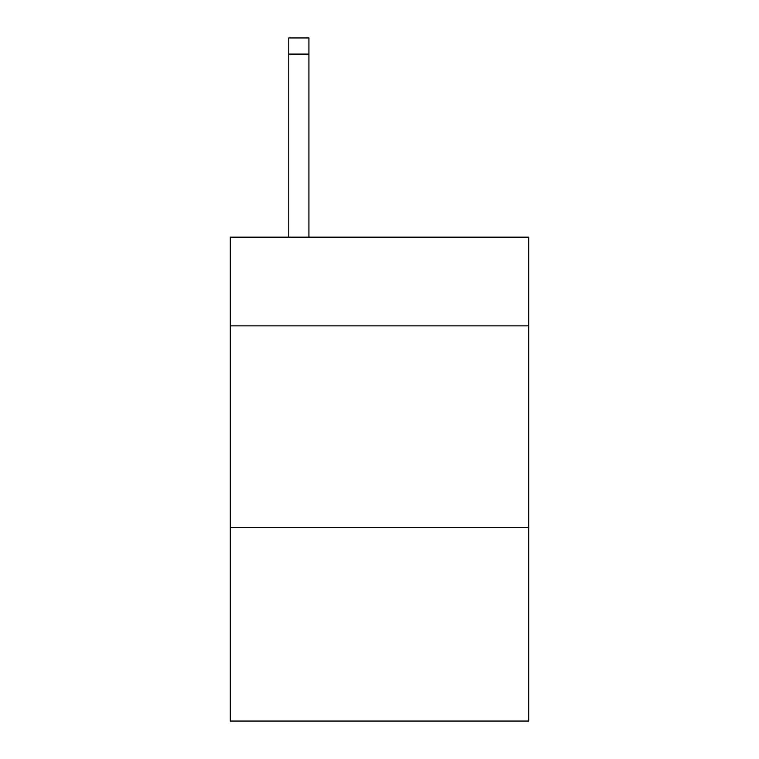 <?xml version="1.0" encoding="UTF-8"?>
<svg xmlns="http://www.w3.org/2000/svg" width="759" height="759" viewBox="0 0 759 759"><rect width="100%" height="100%" fill="white"/><g stroke="black" fill="none" stroke-linecap="round" stroke-linejoin="round"><path stroke-width="1.14" d="M528.7 325.867L528.7 237.15L230.3 237.15L230.3 325.867L528.7 325.867L528.7 721.05L230.3 721.05L230.3 325.867M528.7 527.496L230.3 527.496M308.932 237.15L308.932 54.079L288.771 54.079L288.771 37.95L308.932 37.95L308.932 54.079M288.771 237.15L288.771 54.079M308.932 37.95L288.771 37.95"/></g></svg>
